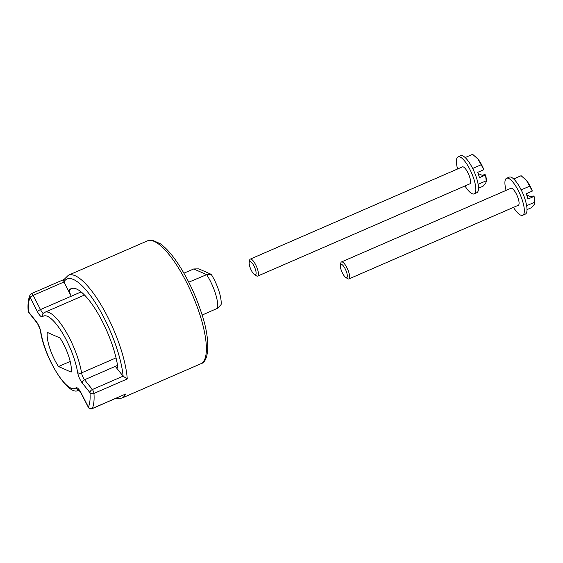 <?xml version="1.0" encoding="UTF-8"?>
<svg xmlns="http://www.w3.org/2000/svg" width="563" height="563" viewBox="0 0 563 563"><rect width="100%" height="100%" fill="white"/><g stroke="black" fill="none" stroke-linecap="round" stroke-linejoin="round"><path stroke-width="0.84" d="M115.556 398.498L121.826 398.111A66.997 19.782 -113.5 0 0 125.584 394.03L92.121 408.682A2.921 0.866 -113.5 0 0 92.283 408.506A2.921 2.702 -155.5 0 1 88.391 407.119A2.921 0.591 152.8 0 0 88.356 407.338A2.921 2.921 0 0 0 92.121 408.682M28.776 312.528L28.776 312.528A2.921 1.879 -38.5 0 1 28.502 311.818A2.921 2.153 176.1 0 1 28.15 310.903A2.921 2.921 0 0 0 28.776 312.528L36.56 322.303C36.651 321.065 41.528 332.254 40.536 331.375C44.498 358.905 69.369 398.02 78.714 390.025A42.394 12.52 -113.5 0 0 78.968 389.899L78.714 390.025M30.008 295.075A2.921 2.702 24.5 0 0 30.106 297.398A2.921 0.591 -27.2 0 1 33.189 295.378A2.921 0.866 -113.5 0 0 31.5 293.604A2.921 2.921 0 0 0 30.008 295.075C28.284 299.03 27.664 304.309 28.15 310.903M125.584 394.03L92.283 408.506A66.997 19.782 -113.5 0 0 93.958 393.431A2.921 0.866 -113.5 0 0 92.353 389.526A2.921 1.879 141.5 0 0 89.989 392.7A2.921 2.153 -3.9 0 0 93.958 393.431L127.259 378.948A66.997 19.782 -113.5 0 0 107.85 317.25A66.997 19.782 -113.5 0 0 75.196 275.743A66.997 19.782 -113.5 0 0 68.397 275.223L63.661 279.867L63.9 281.957A64.076 18.917 66.5 0 1 96.273 304.161A64.076 18.917 66.5 0 1 123.128 376.204L127.259 378.948M123.128 376.204A2.921 0.866 -113.5 0 0 123.093 376.161L92.353 389.526L84.577 379.751A5.651 1.668 66.5 0 1 81.558 372.875A42.394 12.52 -113.5 0 0 65.245 330.481A42.394 12.52 -113.5 0 0 44.906 312.268L43.182 313.373A2.921 2.78 -131.6 0 0 42.563 316.673A39.466 11.654 66.5 0 1 61.543 331.551A39.466 11.654 66.5 0 1 77.638 372.495A2.921 1.83 -9.1 0 0 81.558 372.875L116.041 357.885M77.638 372.495A8.579 2.534 -113.5 0 0 82.212 382.924L89.989 392.7A64.076 18.917 66.5 0 1 88.391 407.119L81.107 392.918A8.579 2.534 -113.5 0 0 75.935 387.844A39.466 11.654 66.5 0 1 56.954 372.966A39.466 11.654 66.5 0 1 40.86 332.022A8.579 2.534 -113.5 0 0 36.285 321.593L28.502 311.818A64.076 18.917 66.5 0 1 30.106 297.398L37.39 311.599A2.921 0.591 -27.2 0 1 40.48 309.58L33.189 295.378L63.929 282.014A2.921 0.866 -113.5 0 0 63.9 281.957M63.929 282.014L71.219 296.215A5.651 1.668 -113.5 0 0 71.227 296.237A5.602 1.654 66.5 0 1 69.875 289.466A53.598 15.827 66.5 0 1 71.177 288.629A53.598 15.827 66.5 0 1 96.906 311.67A53.598 15.827 66.5 0 1 117.526 365.296A5.602 1.654 66.5 0 1 117.153 367.555A5.602 1.654 66.5 0 1 115.309 366.379A5.651 1.668 -113.5 0 0 115.316 366.386L123.093 376.161M47.348 332.409L59.995 337.99A25.096 7.41 66.5 0 1 71.149 372.108L58.503 366.527A25.096 7.41 66.5 0 1 47.348 332.409M183.904 273.175L193.749 268.959L198.809 268.868L211.209 274.336L206.649 274.645A25.096 7.41 66.5 0 1 217.621 308.228L221.104 304.604A23.322 6.883 -113.5 0 0 211.209 274.336M202.117 315.076L217.621 308.228M193.749 268.959L206.649 274.645L188.753 282.176M58.503 366.527L70.192 361.446M478.494 188.218L483.04 186.24L485.813 183.003L486.2 180.807L485.545 174.917L484.56 174.481L482.428 175.41L478.163 173.531M483.807 169.597L477.987 159.062A15.201 4.49 66.5 0 1 483.807 169.597M485.51 175.023L479.5 177.634L477.769 172.32L483.772 169.709M254.8 274.744A7.228 2.132 66.5 0 1 254.469 274.561A7.228 2.132 66.5 0 1 250.697 269.023A7.228 2.132 66.5 0 1 249.219 262.485A7.228 2.132 66.5 0 1 254.441 266.946A7.228 2.132 66.5 0 1 254.8 274.744M254.469 274.561L256.32 275.779A9.261 2.731 -113.5 0 0 256.742 276.011A9.261 2.731 -113.5 0 0 257.678 276.081A9.261 2.731 -113.5 0 0 257.031 267.826A9.261 2.731 -113.5 0 0 251.239 259.177A9.261 2.731 -113.5 0 0 250.296 259.107A9.261 2.731 -113.5 0 0 249.592 260.303L249.219 262.485M257.678 276.081L469.809 183.855A9.261 2.731 -113.5 0 0 469.169 175.6A9.261 2.731 -113.5 0 0 463.37 166.951A9.261 2.731 -113.5 0 0 462.427 166.873L250.296 259.107M485.545 174.917A15.201 4.49 66.5 0 1 486.341 180.582L486.312 181.497L486.2 180.807L478.128 184.312M475.939 156.887A15.201 4.49 66.5 0 1 476.101 157.028A15.201 4.49 66.5 0 1 477.987 159.062L472.61 154.318L465.158 157.556M472.653 168.464L480.985 164.839M464.961 185.966A20.169 5.954 -113.5 0 0 474.166 193.869L476.812 192.715A20.169 5.954 -113.5 0 0 475.404 174.72A20.169 5.954 -113.5 0 0 462.772 155.874A20.169 5.954 -113.5 0 0 460.724 155.719L458.078 156.866A20.169 5.954 -113.5 0 0 457.578 168.984M474.166 193.869A20.169 5.954 -113.5 0 0 472.758 175.874A20.169 5.954 -113.5 0 0 460.126 157.021A20.169 5.954 -113.5 0 0 458.078 156.866M527.003 209.619L531.556 207.641L534.322 204.404L534.829 202.898L534.055 196.318L533.07 195.882L530.937 196.811L526.672 194.932M532.317 190.998L526.496 180.463A15.201 4.49 66.5 0 1 532.317 190.998M534.02 196.424L528.017 199.035L526.278 193.721L532.281 191.11M346.006 277.58A7.228 2.132 66.5 0 1 345.675 277.404A7.228 2.132 66.5 0 1 341.903 271.866A7.228 2.132 66.5 0 1 340.425 265.321A7.228 2.132 66.5 0 1 345.647 269.783A7.228 2.132 66.5 0 1 346.006 277.58M345.675 277.404L347.526 278.615A9.261 2.731 -113.5 0 0 347.948 278.847A9.261 2.731 -113.5 0 0 348.884 278.924A9.261 2.731 -113.5 0 0 348.237 270.662A9.261 2.731 -113.5 0 0 342.445 262.013A9.261 2.731 -113.5 0 0 341.502 261.943A9.261 2.731 -113.5 0 0 340.798 263.146L340.425 265.321M348.884 278.924L518.326 205.256A9.261 2.731 -113.5 0 0 517.678 197.001A9.261 2.731 -113.5 0 0 511.88 188.345A9.261 2.731 -113.5 0 0 510.944 188.274L341.502 261.943M534.055 196.318A15.201 4.49 66.5 0 1 534.85 201.976L534.829 202.898M524.449 178.288A15.201 4.49 66.5 0 1 524.61 178.429A15.201 4.49 66.5 0 1 526.496 180.463L521.12 175.712L513.667 178.957M521.162 189.865L529.494 186.24M526.637 205.713L534.716 202.201M513.47 207.367A20.169 5.954 -113.5 0 0 522.675 215.263L525.321 214.116A20.169 5.954 -113.5 0 0 523.921 196.121A20.169 5.954 -113.5 0 0 511.281 177.275A20.169 5.954 -113.5 0 0 509.233 177.113L506.587 178.267A20.169 5.954 -113.5 0 0 506.088 190.385M522.675 215.263A20.169 5.954 -113.5 0 0 521.268 197.275A20.169 5.954 -113.5 0 0 508.635 178.422A20.169 5.954 -113.5 0 0 506.587 178.267M81.107 392.918A2.921 0.591 152.8 0 0 81.065 393.143L88.356 407.338M75.935 387.844A2.921 2.78 48.4 0 0 78.672 389.589M40.86 332.022A2.921 1.83 170.9 0 1 40.536 331.375M36.285 321.593A2.921 1.879 141.5 0 0 36.56 322.303M43.569 313.056A5.651 1.668 66.5 0 1 40.48 309.58L71.219 296.215M37.39 311.599A8.579 2.534 -113.5 0 0 42.563 316.673M82.212 382.924A2.921 1.879 -38.5 0 1 84.577 379.751L117.547 365.401M200.808 363.768C209.162 361.995 210.858 339.911 201.188 312.141C195.825 296.004 188.922 281.092 180.456 267.411C173.453 256.242 166.718 248.339 160.244 243.695L152.58 240.288L147.379 240.887A66.997 19.782 66.5 0 1 154.185 241.4A66.997 19.782 66.5 0 1 199.513 313.542A66.997 19.782 66.5 0 1 200.808 363.768L121.826 398.111M71.227 296.237L81.135 291.923M69.875 289.466L72.683 288.249M78.911 389.455L78.348 389.315L81.065 393.143M63.837 279.544L31.5 293.604M147.379 240.887L68.397 275.223M84.527 295.04L44.906 312.268M476.101 157.028L475.707 156.676M524.61 178.429L524.216 178.077"/></g></svg>
